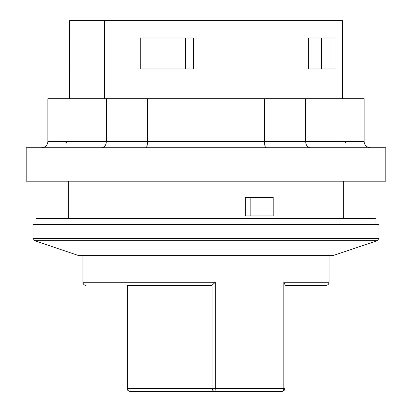 <?xml version="1.0" encoding="UTF-8"?>
<svg xmlns="http://www.w3.org/2000/svg" width="412" height="412" viewBox="0 0 412 412"><rect width="100%" height="100%" fill="white"/><g stroke="black" fill="none" stroke-linecap="round" stroke-linejoin="round"><path stroke-width="0.62" d="M36.102 224.602L36.102 218.401L375.899 218.401L375.899 224.602L375.899 218.401M206 147.712L26.177 147.712L26.177 181.198L385.823 181.198L385.823 147.712L206 147.712M47.88 141.512L47.88 98.731L106.358 98.731L106.358 141.512L47.88 141.512C47.509 145.271 45.438 147.342 41.679 147.712M145.858 147.712C146.868 147.342 147.419 145.271 147.522 141.512L147.522 98.731L106.358 98.731M266.137 147.712C265.132 147.342 264.576 145.271 264.478 141.512L264.478 98.731L147.522 98.731M310.179 147.712C307.429 147.342 305.915 145.271 305.642 141.512L305.642 98.731L264.478 98.731M101.821 147.712C104.571 147.342 106.085 145.271 106.358 141.512L364.12 141.512C364.491 145.271 366.562 147.342 370.321 147.712C366.562 147.342 364.491 145.271 364.12 141.512L364.12 98.731L305.642 98.731M333.298 255.605L78.702 255.605L332.803 255.656L377.315 240.675L34.685 240.675L78.702 255.605M69.638 98.731L69.638 20.6L104.55 20.6L104.55 98.731M342.418 98.731L342.418 20.6L104.55 20.6M69.638 20.6L69.582 98.731M273.187 215.924L245.346 215.924L245.346 197.322L273.187 197.322L273.187 215.924M250.156 215.924L250.156 197.322M140.234 37.961L193.501 37.961L193.501 68.964L140.234 68.964L140.234 37.961M329.986 68.964L329.986 37.961M336.012 37.961L336.012 68.964L308.66 68.964L308.66 37.961L336.012 37.961M321.623 68.964L321.623 37.961M185.585 68.964L185.585 37.961M33.001 238.327L378.999 238.327L378.999 224.602L33.001 224.602L33.001 238.327L34.685 240.675M127.694 285.367L211.892 285.367L215.291 282.266L82.915 282.266C83.08 284.131 84.115 285.166 86.015 285.367M212.072 285.3L212.072 388.3L127.025 388.3A3.1 3.1 0 0 0 130.125 391.4L281.875 391.4L130.125 391.4A3.1 2.74 -90 0 1 127.385 388.3L127.385 285.367M332.618 255.656L329.085 255.656L329.085 282.266L283.837 282.266L283.837 388.3A3.1 1.962 90 0 1 281.875 391.4A3.1 3.1 0 0 0 284.975 388.3L215.291 388.3L215.291 282.266M283.837 282.266L284.975 284.651L284.975 388.3M284.975 285.367L325.985 285.367L284.975 285.367M215.054 391.4L215.291 388.3L212.072 388.3A3.1 2.987 90 0 0 215.054 391.4M65.863 143.994C65.997 142.5 66.821 141.677 68.346 141.512M346.137 143.994C346.003 142.5 345.179 141.677 343.654 141.512M79.197 255.656L82.915 255.656L82.915 282.266M378.999 238.327L377.315 240.675M68.346 181.198L68.346 218.401M343.654 181.198L343.654 218.401M127.025 285.367L127.025 388.3M329.085 282.266C328.92 284.131 327.885 285.166 325.985 285.367"/></g></svg>
